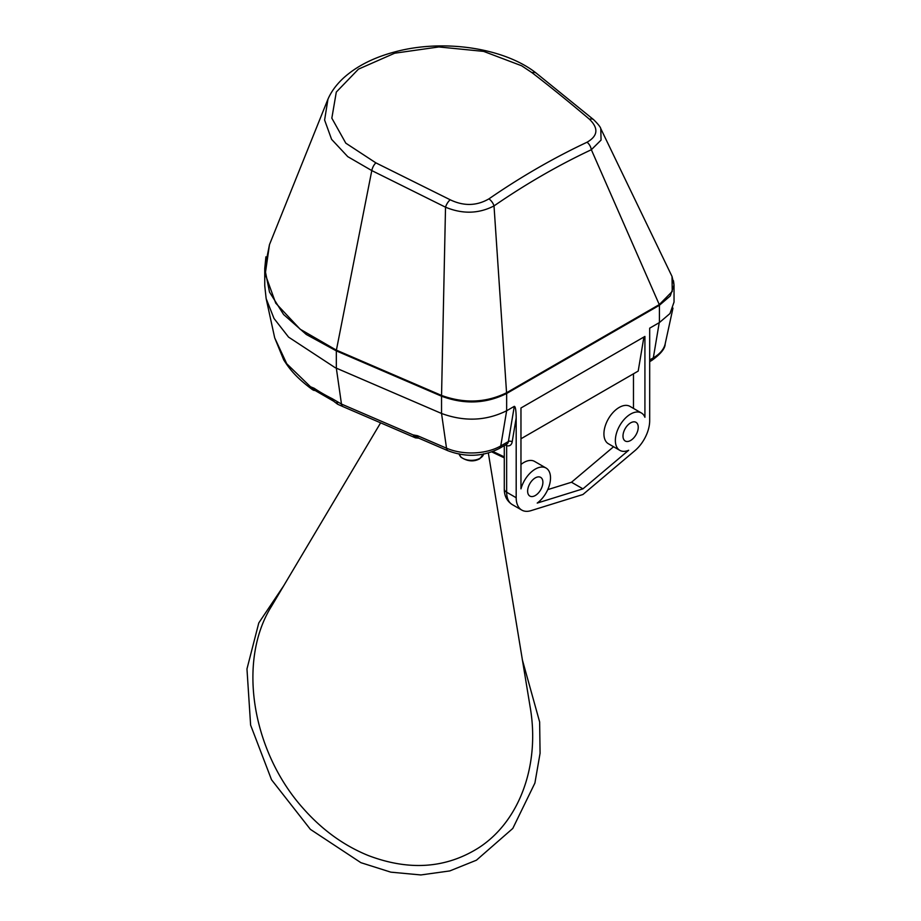 <?xml version="1.0" encoding="UTF-8"?>
<svg xmlns="http://www.w3.org/2000/svg" width="921" height="921" viewBox="0 0 921 921"><rect width="100%" height="100%" fill="white"/><g stroke="black" fill="none" stroke-linecap="round" stroke-linejoin="round"><path stroke-width="1.38" d="M674.034 302.065L669.993 313.531L659.413 322.557L649.685 328.164L649.685 420.655A26.974 15.576 120 0 1 634.914 450.657L582.935 494.508L530.968 510.66A26.974 15.576 120 0 1 521.781 510.084L512.237 504.581C506.895 501.059 504.248 495.843 504.282 488.924A8.093 4.674 0 0 0 506.654 492.228A26.974 15.576 120 0 0 512.237 504.581M375.883 162.867L450.196 199.776C463.747 206.281 476.652 205.982 488.924 198.867A919.526 665.572 -77.9 0 1 587.045 142.225C597.902 135.974 598.742 128.341 589.544 119.316A926.699 269.208 -127.2 0 0 532.05 72.701L521.654 65.782L483.64 51.392L438.845 46.948L394.672 53.211L358.453 69.144L336.303 92.065L331.836 118.176L345.789 143.158L375.883 162.867A8.093 3.96 113.4 0 0 371.796 170.581L347.758 156.651L331.572 139.324L324.606 120.052L327.945 99.238M532.05 72.701A8.093 5.284 -52.4 0 1 536.275 73.162C504.236 47.742 443.197 38.855 395.236 51.806C373.684 57.459 356.323 66.3 343.165 78.32C335.785 85.273 330.547 92.641 327.45 100.424L269.485 244.618L265.225 274.159L275.736 303.159L300.142 329.2L336.395 350.153L441.62 395.466C464.391 403.686 486.046 402.788 506.562 392.76L494.013 205.913C478.69 213.81 462.526 214.236 445.522 207.19L371.796 170.581L336.395 350.153A2.694 1.312 113.3 0 0 336.326 350.878L306.279 334.473L283.599 314.522L269.519 292.118L264.753 268.506L265.904 256.832M673.481 280.732L674.034 284.98L670.235 295.986L659.355 305.312A2.694 1.554 -120 0 0 659.275 304.598L591.351 149.72A8.093 4.893 -115.2 0 0 587.045 142.225M659.355 305.312L506.711 393.44A2.694 1.554 -120 0 0 506.631 392.726L659.332 304.563L672.226 291.45L672.031 276.473L600.78 128.629L601.056 140.096L591.351 149.72A912.193 660.265 102.1 0 0 494.013 205.913A8.093 4.432 -124.6 0 0 488.924 198.867M672.031 276.473L674.034 284.98M514.286 406.345C515.438 406.449 516.071 410.305 516.186 417.927L512.18 441.896A2.694 1.807 9.5 0 0 508.392 441.527A8.093 4.674 -120 0 1 506.803 444.129L499.17 448.539C482.915 456.701 465.876 457.449 448.078 450.795L419.043 438.281A8.093 3.949 -66.7 0 1 417.478 435.691L446.524 448.193A41.56 23.992 0 0 0 500.759 445.937L508.392 441.527L514.286 406.345L506.654 410.754C486.115 420.932 464.403 421.841 441.539 413.471L335.071 367.606L288.561 337.109L274.021 318.493L266.146 298.588L264.753 285.775L264.753 268.633M499.17 448.539A8.093 4.674 -120 0 0 500.759 445.937L506.654 410.754L506.654 393.474C486.046 403.766 464.334 404.676 441.539 396.191L441.47 396.168A2.694 1.312 -66.7 0 1 441.55 395.443L445.522 207.19A8.093 3.649 -60.7 0 1 450.196 199.776M516.186 417.927L516.186 497.731A26.974 15.576 120 0 0 521.781 510.084M520.964 407.991L520.964 488.855A21.574 12.457 -60 0 1 546.049 468.041A21.574 12.457 -60 0 1 549.699 484.066A21.574 12.457 -60 0 1 537.219 503.073L582.935 488.855L628.663 450.277A21.574 12.457 -60 0 1 619.833 450.357A21.574 12.457 -60 0 1 619.833 425.444A21.574 12.457 -60 0 1 641.407 412.988A21.574 12.457 -60 0 1 644.919 417.282L644.919 336.43L520.964 407.991M542.895 482.316A10.787 6.228 -60 0 1 538.186 493.172A10.787 6.228 -60 0 1 529.863 496.062A10.787 6.228 -60 0 1 529.863 483.606A10.787 6.228 -60 0 1 540.662 477.377A10.787 6.228 -60 0 1 542.895 482.316M622.987 436.07A10.787 6.228 120 0 0 625.221 441.009A10.787 6.228 120 0 0 636.008 434.781A10.787 6.228 120 0 0 636.008 422.325A10.787 6.228 120 0 0 627.696 425.214A10.787 6.228 120 0 0 622.987 436.07M589.544 119.316A8.093 4.686 -49.6 0 1 593.608 119.649L536.275 73.162M488.337 453.028L530.093 706.66C540.316 764.741 519.663 821.613 478.367 847.999C445.729 868.434 409.097 870.967 368.458 855.597C343.786 845.605 321.936 829.752 302.882 808.062C252.481 751.582 236.916 661.762 271.407 606.444L380.615 422.843M643.906 337.017L638.195 371.082L520.964 438.764M266.146 298.588L274.7 337.869L286.753 363.76L310.504 386.774L314.119 388.236A8.093 5.008 123.9 0 0 315.65 390.803L333.724 401.245A8.093 4.306 116.4 0 1 332.136 398.632L341.472 404.066L336.326 368.147L336.326 350.878L441.47 396.168M633.475 408.406L633.475 373.811M547.753 489.627L571.504 482.247L613.57 446.743M571.504 482.247L582.935 488.855M619.833 450.357L608.39 443.749A21.574 12.457 -60 0 1 608.39 418.836A21.574 12.457 -60 0 1 629.964 406.38L641.407 412.988M520.964 464.46A21.574 12.457 -60 0 1 534.606 461.433L546.049 468.041M314.199 390.492L312.553 389.721L310.504 386.774L315.742 390.872M337.696 404.261L336.775 403.605L336.936 402.04L337.696 404.261L343.038 406.656A8.093 3.949 113.3 0 1 341.472 404.066L413.092 434.908L418.779 438.177M343.038 406.656L415.521 437.878L413.092 434.908L417.478 435.691M512.18 441.896A10.787 6.228 60 0 1 506.654 445.683L505.364 445.004A2.694 1.911 135.1 0 0 505.364 444.97A8.093 4.674 180 0 0 505.364 445.004M516.186 497.731L506.654 492.228L506.654 445.683A2.694 1.911 104.9 0 0 506.09 444.555M336.395 350.153L336.395 350.153A2.694 1.312 113.3 0 0 336.326 350.878M448.078 450.795A8.093 3.949 -66.7 0 1 446.524 448.193L441.539 413.471L441.539 396.191A2.694 1.312 -66.4 0 1 441.62 395.466M506.711 393.44L506.654 393.474A2.694 1.543 -120.3 0 0 506.562 392.76M659.413 322.557L659.413 305.277A2.694 1.566 60.3 0 0 659.332 304.563M649.685 359.95L653.334 357.843L659.229 322.661M649.685 361.642L651.746 360.456A8.093 4.674 60 0 0 653.334 357.843A41.56 23.992 0 0 0 665.181 343.867L672.975 308.098M314.119 388.236A169.671 97.96 0 0 0 332.136 398.632M492.954 451.486L504.282 456.885M459.222 454.168A12.249 7.069 0 0 0 462.71 458.267A12.249 7.069 0 0 0 480.037 458.267A12.249 7.069 0 0 0 483.525 454.168M674.034 302.18L674.034 285.096M600.78 128.629C600.48 127.063 598.086 124.07 593.608 119.649M264.753 268.506L269.485 244.618M522.265 659.505L539.637 721.937L540.074 753.263L534.905 783.057L512.79 828.451L476.422 860.202L449.816 870.921L420.862 874.95L390.803 872.152L360.905 862.678L310.389 829.361L271.522 779.742L250.616 725.103L246.966 668.934L258.789 622.93L283.818 585.583M651.746 360.456C660.668 354.067 665.158 348.529 665.181 343.867M274.7 337.869L283.691 359.846C289.482 368.918 295.825 377.299 312.553 389.721L316.847 390.93M336.775 403.605L333.724 401.245M504.282 445.591L504.282 488.924M491.802 451.923L504.282 457.864M415.521 437.878L418.997 438.166M483.583 453.823L479.76 458.762C473.785 462.008 467.5 461.49 460.914 457.184L459.153 453.823"/></g></svg>
